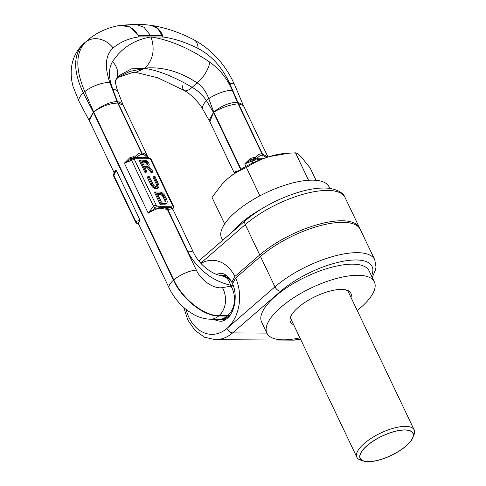 <?xml version="1.0" encoding="UTF-8"?>
<svg xmlns="http://www.w3.org/2000/svg" width="486" height="486" viewBox="0 0 486 486"><rect width="100%" height="100%" fill="white"/><g stroke="black" fill="none" stroke-linecap="round" stroke-linejoin="round"><path stroke-width="0.73" d="M214.107 319.363A23.808 17.696 90.3 0 0 220.802 321.185C222.795 321.44 225.267 320.195 228.22 317.455C234.155 312.407 238.085 295.737 232.527 283.727L235.643 278.016A37.039 27.526 90.3 0 1 226.938 328.439A37.039 27.526 90.3 0 1 186.047 309.412M371.511 275.927A58.199 21.269 154.5 0 0 344.635 260.994A58.199 21.269 154.5 0 0 280.616 291.296A5.291 2.965 -130.9 0 1 274.955 286.831L260.484 256.493A63.49 23.2 -25.5 0 1 319.588 225.82A63.49 23.2 -25.5 0 1 360.272 229.416L374.742 259.755A63.49 23.2 154.5 0 0 334.058 256.158A63.49 23.2 154.5 0 0 274.955 286.831L226.938 328.439A5.291 2.965 -130.9 0 0 232.6 332.904A42.331 31.456 90.3 0 1 215.383 339.671L204.466 337.211L194.977 330.377L187.863 320.08L183.738 307.45M260.484 256.493L235.643 278.016M359.865 228.657A63.49 23.2 -25.5 0 0 359.531 227.861A63.49 23.2 -25.5 0 0 318.846 224.265A63.49 23.2 -25.5 0 0 259.743 254.937L234.902 276.461L231.834 282.263L232.369 282.907M232.114 232.089A59.523 21.748 -25.5 0 1 261.085 209.18M329.745 188.361L328.998 186.8A59.523 21.748 154.5 0 0 312.528 180.148A59.523 21.748 -25.5 0 0 249.336 201.945A59.523 21.748 -25.5 0 0 221.549 238.049L222.624 240.309M357.222 310.493A59.523 21.748 154.5 0 0 374.372 281.929L369.074 270.817A59.523 21.748 154.5 0 0 352.599 264.159A59.523 21.748 -25.5 0 0 289.407 285.962A59.523 21.748 -25.5 0 0 261.62 322.066L266.923 333.183A59.523 21.748 -25.5 0 0 283.393 339.836A59.523 21.748 154.5 0 0 299.917 337.831M374.372 281.929A59.523 21.748 154.5 0 0 357.903 275.276A59.523 21.748 -25.5 0 0 294.71 297.074A59.523 21.748 -25.5 0 0 266.923 333.183M293.659 324.715A33.467 12.229 -25.5 0 1 290.798 316.471A33.467 12.229 -25.5 0 1 341.591 289.407A33.467 12.229 154.5 0 1 346.36 289.972A33.467 12.229 154.5 0 1 350.965 297.383M349.124 293.514A31.876 11.646 154.5 0 0 348.784 292.499A31.876 11.646 154.5 0 0 345.382 289.747M291.813 320.845A31.876 11.646 -25.5 0 1 291.242 319.946A31.876 11.646 -25.5 0 1 291.242 315.572M229.477 315.997L228.936 315.997A21.56 16.014 90 0 1 220.201 319.442L225.869 319.472M221.646 275.617L230.334 279.736M229.696 315.712L229.27 315.712A21.56 16.081 -89.7 0 0 230.564 314.466M233.395 285.92L231.02 286.218A21.117 17.053 -97.9 0 1 227.515 315.621L219.107 315.621A20.23 15.564 -96.1 0 0 222.442 287.584L231.02 286.218L230.492 285.118C225.449 284.316 213.767 279.936 206.659 274.001C198.081 267.294 191.763 259.694 187.693 251.201L167.773 209.442L172.087 208.84A2.643 2.558 -147.9 0 0 170.598 207.692L170.726 207.255A1.324 0.984 90.3 0 1 170.258 206.738L159.858 206.678L158.946 207.036L158.764 208.087A1.324 0.632 32.9 0 1 158.533 207.935M172.263 208.002L171.503 207.109L172.5 205.353A2.643 2.187 -122.9 0 1 172.98 208.172L172.475 208.476L172.263 208.002A1.324 0.68 150 0 0 172.287 208.154L172.087 208.84A18.255 6.67 154.5 0 1 173.271 210.061L171.546 207.425L160.325 207.188L167.008 208.409A2.643 1.701 -85.6 0 1 167.773 209.442L158.764 208.087L159.438 207.352A1.324 1.081 32 0 1 158.946 207.036L156.225 205.244A2.643 0.966 154.5 0 0 153.473 206.173A2.643 0.45 -135.9 0 0 155.496 208.069A2.643 1.482 -68.1 0 0 156.225 205.244L134.373 159.438L135.418 158.114L137.167 158.709L147.143 158.77L148.327 158.193L147.787 156.784L149.311 158.8L148.327 158.193A2.114 1.671 -160.3 0 1 147.78 157.543L147.787 156.753A2.643 2.643 29.7 0 0 148.904 157.907L147.787 156.753M159.858 206.678A1.324 0.984 90.4 0 0 160.325 207.188L159.438 207.352M129.768 157.792L124.367 163.175L148.218 213.184L155.496 208.069L158.472 208.379A18.255 6.67 -25.5 0 0 148.218 213.184L153.473 206.173L131.621 160.368A2.643 0.966 -25.5 0 1 134.373 159.438A2.643 2.187 45.1 0 0 131.906 158.472L124.367 163.175L131.621 160.368A2.643 1.008 78.4 0 1 131.906 158.472L133.62 157.816A2.643 0.334 92.7 0 1 133.529 156.662L129.768 157.792A2.643 0.401 58.1 0 0 130.734 158.946A2.643 0.923 71.3 0 0 130.783 160.574M241.013 169.219L213.767 112.102L208.761 98.688C206.404 92.03 202.553 86.769 197.207 82.912C179.905 71.527 162.543 66.588 145.12 68.095L131.536 68.854L120.024 75.111L115.875 79.789C114.969 80.804 115.607 84.698 117.788 91.471L123.158 105.085L117.77 103.081L141.541 152.914C139.482 152.78 137.222 154.153 134.762 157.033L133.529 156.662M122.496 103.548L117.454 101.495L117.09 101.495L117.77 103.081C109.544 103.348 101.525 106.325 93.701 111.999L173.788 279.912C182.444 298.926 204.175 316.046 219.107 315.621L218.712 315.961A20.23 15.637 84.2 0 1 209.958 319.199L209.958 319.199C204.412 318.944 199.157 317.48 194.2 314.807L188.009 310.919C179.935 304.862 173.666 297.262 169.195 288.131A18.255 6.67 -25.5 0 1 173.459 280.197C182.153 299.182 203.841 316.331 218.712 315.961L227.005 316.064A21.117 16.032 78.7 0 1 218.427 319.466L209.958 319.199M114.089 172.597L89.381 120.789L93.367 112.284L83.294 92.887A18.936 7.776 -25.8 0 0 79.254 101.884L73.149 86.715C69.212 73.143 70.622 56.491 82.383 44.858L82.383 44.858A21.159 17.399 49.9 0 1 82.997 44.293C73.094 55.24 73.198 71.436 83.294 92.887L84.789 91.599L93.701 111.999C101.252 105.723 109.046 102.224 117.09 101.495L109.824 82.535A18.936 7.077 157.5 0 0 84.789 91.599C75.385 69.541 75.512 53.15 85.171 42.416L82.997 44.293L85.171 42.416A21.159 17.642 -130.1 0 1 113.135 47.938C105.444 54.924 104.338 66.461 109.824 82.535M151.255 25.381L157.78 28.619L162.178 35.612L150.21 35.095L144.038 27.289L135.849 24.318L120.394 25.321L130.521 27.228L138.607 35.46L162.178 35.612M138.607 35.46L138.947 36.875A22.878 18.049 -97.4 0 0 120.139 25.363L120.394 25.321M162.233 35.606L163.138 37.027A22.878 15.746 -83.1 0 0 151.747 25.454A22.878 15.746 -83.1 0 0 151.632 25.436M240.649 169.438L213.439 112.388L206.465 100.675C202.771 95.177 197.996 90.718 192.134 87.304L197.207 82.912A17.757 7.144 -56.1 0 0 209.812 62.19C189.643 48.351 170.064 39.943 151.067 36.948L138.947 36.875C128.99 38.291 120.388 41.978 113.135 47.938M145.12 68.095C153.157 59.742 155.131 49.359 151.043 36.948L163.138 37.027C174.298 38.564 185.95 42.373 198.094 48.454A21.159 10.68 -65.1 0 0 194.084 39.901L194.084 39.901C179.96 32.519 165.848 27.702 151.747 25.454L151.517 25.418M115.844 79.868A17.757 14.216 -147.3 0 0 112.558 61.601C121.549 47.938 134.367 39.724 151.018 36.948M182.566 85.797A17.757 6.604 121.2 0 0 184.17 90.463L184.17 90.463A17.757 6.604 121.2 0 0 192.134 87.304C173.958 76.685 158.181 70.373 144.792 68.374L129.835 71.412L117.873 77.256M117.63 77.535L132.769 72.463L136.141 72.135L144.792 68.374M114.113 172.645L113.9 171.54L116.221 170.234L140.071 220.243L135.782 221.501A2.643 2.248 -121.6 0 0 137.72 223.475L139.166 225.109M221.695 275.623A21.548 15.983 94.4 0 1 230.911 280.622M173.271 210.061L193.853 253.212C199.023 264.22 212.048 274.705 221.531 275.598L221.531 275.598A20.77 13.985 113.5 0 1 230.492 285.118L233.207 285.41M167.008 208.409L170.598 207.692M171.546 207.425A1.324 0.516 122.5 0 1 171.503 207.109L170.258 206.738M172.858 209.211L172.98 208.172A2.643 1.744 18.8 0 0 173.35 207.637A2.643 2.643 0 0 0 173.229 205.651A2.643 0.966 154.5 0 0 172.5 205.353L150.642 159.536A2.643 0.966 -25.5 0 1 151.377 159.833A2.643 2.643 0 0 0 150.204 158.618A2.643 1.27 117.4 0 1 150.642 159.536L149.311 158.8M144.773 167.172L146.863 167.184L150.873 172.366L152.215 172.378L153.041 171.655L148.613 165.981L149.251 164.511L148.619 162.786L145.909 160.313L140.217 160.034L145.739 171.613L146.894 171.619L144.427 166.443L147.689 166.467L151.699 171.649L153.041 171.655M140.217 160.034L139.391 160.751L144.913 172.33L146.067 172.336L146.894 171.619M153.837 176.533L157.476 184.17L157.725 185.895L156.735 186.624L155.077 186.369L153.527 185.13L149.22 176.503L148.072 176.497L152.495 185.373L154.584 187.347L156.668 188.1L158.813 187.371L159.025 185.409L154.985 176.54L153.837 176.533L153.005 177.25L156.65 184.887L156.899 186.563M148.072 176.497L147.24 177.214L150.885 184.856L152.519 187.074L155.842 188.817L157.452 188.58L158.278 187.863M155.465 191.994L154.633 192.711L160.161 204.296L165.617 204.084L166.977 202.875L167.275 201.897L166.795 199.679L164.25 194.752L162.154 192.772L160.076 192.025L155.465 191.994L160.988 203.579L166.443 203.367M142.301 161.996L145.472 162.263L146.638 163.496L147.149 164.991M157.664 194.206L160.836 194.473L162.385 195.706L164.815 200.39L165.058 202.067M134.549 157.458L135.418 158.114A2.114 0.601 -52.5 0 1 135.697 157.47L134.762 157.033L134.549 157.458L133.826 156.699C134.677 157.421 134.604 157.792 133.62 157.816A2.643 2.193 47.4 0 1 135.005 158.722M135.697 157.47L136.918 157.458C138.674 155.374 140.314 154.384 141.845 154.481A2.643 1.968 -89.7 0 0 141.541 152.914L141.894 152.92C144.542 153.254 146.541 154.651 147.878 157.112A2.114 1.908 163.3 0 0 148.224 157.543M141.845 154.481L142.204 154.481C143.741 154.402 145.302 155.417 146.894 157.519L136.918 157.458A2.114 1.573 -89.7 0 0 137.167 158.709M147.78 157.543L146.894 157.519A2.114 1.573 -89.7 0 0 147.143 158.77M117.788 91.471A17.745 5.82 159.3 0 0 112.874 89.473C108.451 77.839 108.348 68.55 112.558 61.601M142.204 154.481A2.643 1.968 -89.7 0 0 141.894 152.92L118.122 103.081A26.457 19.537 91.4 0 1 117.454 101.495L112.874 89.473M114.01 173.277A2.643 2.545 14.3 0 0 114.034 173.186A2.643 2.545 14.3 0 0 114.04 173.174A2.643 2.545 14.3 0 0 113.9 171.54M113.924 173.514L113.888 173.599A2.643 1.786 20.4 0 0 114.137 175.003L116.221 170.234L113.924 173.514A2.643 1.786 20.4 0 0 113.888 173.593L113.603 174.559A2.643 1.604 14.4 0 0 113.937 175.701A2.643 0.966 154.5 0 0 113.779 176.357L135.624 222.163A2.643 0.966 -25.5 0 1 135.782 221.501L113.937 175.701L114.137 175.003M169.195 288.131L138.984 224.787A18.255 6.67 154.5 0 1 140.071 220.243L137.72 223.475A2.643 1.482 111.9 0 1 137.022 223.475L139.075 224.951M146.863 167.184L147.689 166.467M144.913 172.33L145.739 171.613M150.873 172.366L151.699 171.649M147.373 164.991L143.722 164.967L141.955 161.273L146.304 161.54L147.817 163.521L147.981 164.256L147.373 164.991M157.318 193.483L160.781 193.501L163.217 194.989L165.641 199.673L165.92 200.657L165.544 201.884L161.437 202.103L157.318 193.483M147.155 164.973L147.981 164.256M146.991 164.238L147.817 163.521M146.638 163.496L147.465 162.78M146.092 162.755L146.924 162.038M145.472 162.263L146.304 161.54M144.779 162.008L145.606 161.291M156.607 188.817L157.44 188.1M155.842 188.817L156.668 188.1M154.761 188.562L155.593 187.845M153.758 188.064L154.584 187.347M152.519 187.074L153.345 186.357M151.668 186.089L152.495 185.373M150.885 184.856L151.711 184.139M156.99 186.527L157.725 185.895M156.929 185.871L157.756 185.154M156.65 184.887L157.476 184.17M164.772 204.32L165.598 203.604M160.161 204.296L160.988 203.579M159.955 194.218L160.781 193.501M165.155 202.03L165.884 201.398M165.088 201.374L165.92 200.657M164.815 200.39L165.641 199.673M163.047 196.696L163.879 195.98M162.385 195.706L163.217 194.989M161.65 194.965L162.476 194.248M160.836 194.473L161.668 193.756M88.95 119.939L93.367 112.284L173.459 280.197L173.788 279.912A18.255 6.67 154.5 0 1 196.32 270.119C201.35 281.139 214.66 289.346 222.442 287.584M234.726 173.302L236.591 170.963L234.27 172.269L234.483 173.374M267.756 157.087L261.911 153.649L238.14 103.81C230.224 104.63 222.102 107.388 213.767 112.102C221.416 105.826 229.301 102.534 237.411 102.224L232.211 90.196A17.745 5.37 -22 0 0 208.761 98.688L206.465 100.675A17.745 7.096 149.5 0 0 202.881 109.465L209.138 120.388L213.439 112.388L209.891 121.816L234.459 173.332M202.881 109.465L202.881 109.465C200.226 104.101 191.399 94.26 184.17 90.463L157.628 77.736L135.157 72.207M198.094 48.454C211.525 55.574 222.035 67.171 229.617 83.258L238.492 103.816L238.14 103.81A26.457 19.78 89.3 0 1 237.411 102.224L242.988 104.63L267.95 157.021M232.211 90.196C227.175 78.562 219.708 69.225 209.812 62.19M266.638 157.446L262.215 155.21C260.684 155.113 259.044 156.103 257.288 158.187A2.114 1.573 -89.7 0 0 257.537 159.438L255.788 158.843L254.196 157.434L250.138 158.521L244.737 163.91L252.277 159.201A2.643 1.008 78.4 0 0 251.991 161.103L252.86 162.919M262.574 155.21A2.643 1.968 -89.7 0 0 262.264 153.649L238.492 103.816L243.383 105.517M255.49 161.729L254.743 160.167L255.387 159.444L253.99 158.545L252.277 159.201A2.643 2.187 45.1 0 1 254.743 160.167A2.643 0.966 154.5 0 0 251.991 161.103L244.737 163.91L245.928 166.406M251.159 161.303A2.643 0.923 71.1 0 1 251.104 159.675A2.643 0.401 58.1 0 1 250.138 158.521M262.215 155.21A2.643 1.968 -89.7 0 0 261.911 153.649C259.196 153.947 256.942 155.32 255.132 157.762L254.196 157.434C255.053 158.163 254.98 158.533 253.99 158.545A2.643 0.334 92.7 0 1 253.899 157.397M264.317 158.229L256.067 158.199L255.132 157.762L254.919 158.193M256.067 158.199A2.114 0.601 -52.5 0 0 255.788 158.843L255.387 159.444M234.477 173.472A2.643 2.545 14.3 0 0 234.27 172.269M308.574 180.27L295.488 152.841C296.903 153.09 298.775 154.42 301.113 156.82L310.147 167.943L316.04 180.306M224.654 223.894L212.005 197.377L222.357 183.872L227.509 178.891A47.616 17.399 -25.5 0 1 269.25 156.626A47.616 17.399 -25.5 0 1 285.792 153.376L295.488 152.841M222.357 183.872L222.764 183.441A47.616 17.399 -25.5 0 1 227.509 178.891C233.092 174.097 239.391 170.319 246.42 167.555C253.801 162.634 261.407 158.995 269.25 156.626L289.395 153.12M259.901 195.815L246.42 167.555M362.477 460.619L361.134 460.26A31.748 11.603 154.5 0 1 356.876 457.247A31.748 11.603 154.5 0 1 371.693 437.989A31.748 11.603 154.5 0 1 405.397 426.368A31.748 11.603 -25.5 0 1 414.181 429.916A31.748 11.603 -25.5 0 1 413.841 435.122L413.282 436.385M404.802 430.025A29.099 10.631 154.5 0 0 369.469 443.773A29.099 10.631 154.5 0 0 364.227 461.093A29.099 10.631 154.5 0 0 368.376 461.585A29.099 10.631 -25.5 0 0 412.541 438.05A29.099 10.631 -25.5 0 0 404.802 430.025M404.935 429.91A29.312 10.71 154.5 0 0 373.813 440.644A29.312 10.71 154.5 0 0 360.132 458.426A29.312 10.71 154.5 0 0 368.242 461.7A29.312 10.71 154.5 0 0 399.364 450.965A29.312 10.71 154.5 0 0 413.045 433.184A29.312 10.71 154.5 0 0 404.935 429.91M266.893 333.11L232.6 332.904L280.616 291.296M200.985 263.491A37.039 27.526 90.3 0 1 234.902 276.461M216.519 274.347A23.808 17.696 90.3 0 1 221.094 273.563C224.277 273.059 227.855 275.963 231.834 282.263M200.718 263.199L245.272 224.599A63.49 23.2 -25.5 0 1 304.376 193.92A63.49 23.2 -25.5 0 1 345.06 197.523L359.531 227.861M259.743 254.937L245.272 224.599A5.291 2.965 49.1 0 1 245.345 220.62C260.125 208.245 277.7 198.841 298.07 192.407C310.341 188.702 320.857 187.347 329.605 188.343C338.323 189.971 343.474 193.027 345.06 197.523M300.542 339.149L293.271 340.139A42.331 31.456 -89.7 0 0 300.5 339.052M228.936 315.997L227.005 316.064M229.27 315.712L227.515 315.621M166.595 208.379A2.643 1.701 -85.6 0 1 167.36 209.411L196.32 270.119M150.21 35.095L138.662 35.466M193.853 253.212A18.255 6.67 154.5 0 0 187.693 251.201M118.122 103.081A26.457 19.659 90.3 0 1 117.424 101.495M235.874 172.506L236.591 170.963L236.974 171.771M229.617 83.258A18.936 6.045 -25.2 0 1 234.702 84.989L234.702 84.989C225.802 65.021 212.267 49.991 194.084 39.901M238.14 103.81A26.457 19.659 90.3 0 1 237.441 102.224M260.982 159.463L257.537 159.438M293.271 340.139L215.383 339.671M372.227 277.427L375.569 269.694L376.006 266.911L374.742 259.755M198.792 260.958L245.345 220.62M221.264 275.598L226.525 275.623M151.432 25.406C145.211 24.579 139.865 24.215 135.394 24.318M82.383 44.858L85.153 42.312M218.427 319.466L220.225 319.442M120.139 25.363C107.552 27.502 96.586 32.544 87.261 40.49M173.229 205.651L151.377 159.833M150.204 158.618L148.923 157.914M123.158 105.085L147.811 156.771M173.35 207.637L172.882 209.259M114.174 172.773L114.034 173.192M135.624 222.163A2.643 2.643 0 0 0 137.022 223.475M113.603 174.559A2.643 2.643 0 0 0 113.779 176.357M89.375 120.789L79.254 101.884M209.138 120.388L209.891 121.816M234.702 84.989L242.988 104.63M234.544 173.502L234.404 173.927M414.181 429.916L348.207 291.6M356.876 457.247L290.901 318.931"/></g></svg>
